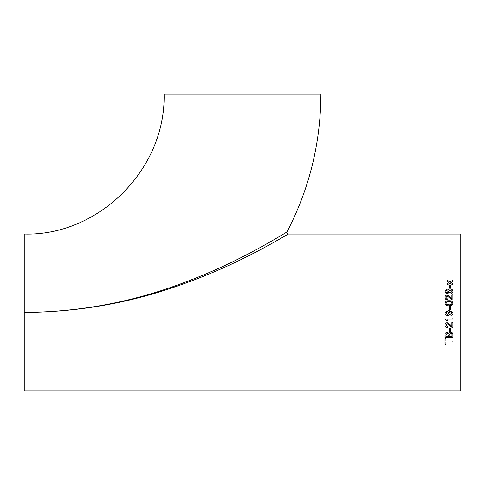 <?xml version="1.0" encoding="UTF-8"?>
<svg xmlns="http://www.w3.org/2000/svg" width="485" height="485" viewBox="0 0 485 485"><rect width="100%" height="100%" fill="white"/><g stroke="black" fill="none" stroke-linecap="round" stroke-linejoin="round"><path stroke-width="0.73" d="M286.962 231.945C309.406 188.762 320.718 142.845 320.888 94.181L164.112 94.181C165.773 170.205 97.685 236.225 24.25 234.037L24.25 312.431C76.836 312.097 127.664 303.058 176.74 285.313C201.129 276.517 224.076 266.514 245.574 255.304C265.841 244.973 287.314 231.751 286.944 231.951C285.671 232.77 264.119 245.944 243.913 256.159C222.56 267.211 199.729 277.087 175.418 285.78C126.852 303.204 76.466 312.091 24.25 312.431L24.25 390.819L460.75 390.819L460.75 234.037L288.229 234.037C287.029 233.806 286.605 233.109 286.962 231.945L285.332 232.939M452.068 313.128L450.862 314.347L450.959 315.353C452.238 315.177 452.911 314.45 452.978 313.183L452.881 312.431L448.783 310.412L445.078 312.431L445.006 313.043C445.169 314.595 446.036 315.395 447.619 315.456C449.116 315.42 449.965 314.674 450.153 313.225L449.128 311.418L451.905 312.431L452.068 313.128L451.905 312.431M286.811 234.879L287.235 234.631M24.25 312.431C76.618 312.14 127.397 303.44 176.588 286.326C200.99 277.85 224.021 268.163 245.683 257.274C266.065 247.253 287.763 234.346 288.229 234.037C287.823 234.31 266.029 247.271 245.628 257.299C223.967 268.187 200.929 277.869 176.516 286.344C127.416 303.434 76.654 312.128 24.25 312.431M447.128 283.749L447.128 284.877L450.001 283.088L452.881 284.968L452.881 283.84L450.886 282.543L452.881 281.318L452.881 280.215L450.001 281.973L447.128 280.124L447.128 281.227L449.116 282.512L447.128 283.749L449.116 282.512M449.65 288.211L449.65 285.441L450.559 285.441L450.559 288.211L449.65 288.211M446.321 290.388L447.128 290.042L447.024 289.072L445.006 291.255L445.903 293.201L449.195 294.037C451.365 294.189 452.626 293.298 452.978 291.364C452.808 289.842 451.911 289.048 450.286 288.981C448.764 289.036 447.916 289.781 447.734 291.206L448.77 293.055L446.151 292.146L445.915 291.315L446.321 290.388M445.006 297.39C445.042 295.965 445.77 295.177 447.182 295.025L450.407 297.159L451.868 298.693L450.407 297.153L447.182 295.019C445.77 295.171 445.042 295.965 445.006 297.384C445.03 298.845 445.77 299.669 447.225 299.869L447.328 298.875L445.915 297.408L447.188 296.002L452.178 299.863L452.881 299.966L452.881 294.916L451.868 294.916L452.881 294.922M451.868 298.693L451.868 294.916M445.006 303.27C445.472 301.361 446.806 300.53 448.995 300.773C446.806 300.524 445.472 301.361 445.006 303.264C445.46 305.18 446.788 306.017 448.995 305.774L452.22 305.017L452.978 303.264C452.535 301.361 451.208 300.53 448.995 300.767L448.995 300.773C451.208 300.536 452.535 301.367 452.978 303.27M449.65 309.606L449.65 306.684L450.559 306.684L450.559 309.606L449.65 309.606M445.006 318.621L445.006 317.978L452.881 317.978L452.881 318.978L446.746 318.978L447.904 320.791L446.976 320.791L445.006 318.621L446.976 320.791L447.904 320.785M452.881 327.672L452.881 322.592L451.868 322.592L451.868 326.399L450.407 324.853L447.182 322.695C445.77 322.852 445.042 323.653 445.006 325.089C445.03 326.55 445.77 327.381 447.225 327.569L447.328 326.581L445.915 325.114L447.188 323.695L452.178 327.569L452.881 327.672L452.178 327.563L447.188 323.689L445.915 325.108M449.65 331.219L449.65 328.363L450.559 328.363L450.559 331.219L449.65 331.219L450.559 331.213M450.626 332.001L448.74 333.431L447.049 332.292C445.618 332.516 444.939 333.353 445.006 334.802L445.006 337.608L452.881 337.608L452.881 334.789C452.984 333.159 452.232 332.225 450.626 332.001M445.915 341.022L445.915 338.657L445.006 338.657L445.006 344.368L445.915 344.368L445.915 342.052L452.881 342.052L452.881 341.022L445.915 341.022M445.915 344.362L445.006 344.362M452.881 342.04L445.915 342.04M452.881 337.596L445.006 337.596M447.146 333.359L445.915 335.117L447.146 333.359L448.243 334.098L447.146 333.365M448.34 334.996L448.34 336.554L445.915 336.554L445.915 335.117M451.971 336.548L451.935 334.123L450.607 333.068L449.243 334.899L450.607 333.074L451.935 334.129L451.971 336.554L449.243 336.554L449.243 334.899M447.328 326.575L447.225 327.569C445.77 327.375 445.03 326.544 445.006 325.083M452.881 318.978L446.746 318.978M449.128 311.418L449.995 312.431M450.153 313.225C449.965 314.674 449.116 315.42 447.619 315.456C446.036 315.395 445.169 314.589 445.006 313.043M445.078 312.431L448.783 310.412L452.881 312.431M452.978 313.183C452.911 314.45 452.238 315.177 450.959 315.353L450.862 314.347M445.982 312.431L445.915 312.892L447.673 314.45L449.243 312.916L449.177 312.431L449.243 312.916L447.6 311.418L445.915 312.892L445.982 312.431M449.65 306.684L450.559 306.684M445.915 303.283L446.455 304.319L448.995 304.774C450.541 305.023 451.565 304.519 452.068 303.27L452.068 303.264C451.565 302.022 450.541 301.518 448.995 301.767C447.437 301.518 446.412 302.022 445.915 303.277L446.455 304.319L448.995 304.774C450.541 305.023 451.565 304.519 452.068 303.264M445.915 297.408L447.328 298.881M445.915 291.315L446.151 292.152L448.77 293.061M447.734 291.212C447.916 289.787 448.764 289.048 450.286 288.987C451.911 289.054 452.808 289.848 452.978 291.37M445.006 291.255L447.024 289.084L447.128 290.048M448.643 291.485L450.268 293.055L452.068 291.436L450.316 289.945L448.643 291.479L450.268 293.061L452.068 291.436M449.65 285.453L450.559 285.453M450.886 282.555L452.881 283.852M447.128 280.136L450.001 281.979L452.881 280.221"/></g></svg>
